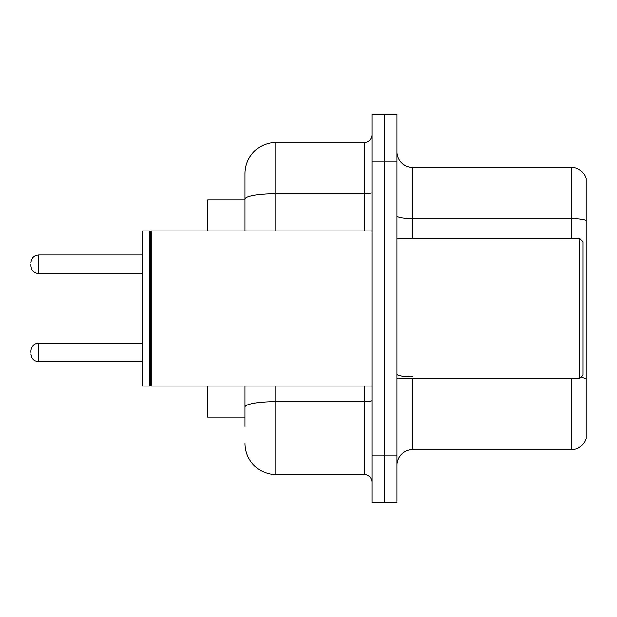 <?xml version="1.0" encoding="UTF-8"?>
<svg xmlns="http://www.w3.org/2000/svg" width="617" height="617" viewBox="0 0 617 617"><rect width="100%" height="100%" fill="white"/><g stroke="black" fill="none" stroke-linecap="round" stroke-linejoin="round"><path stroke-width="0.93" d="M244.903 199.923L207.674 199.923L207.674 230.943M244.903 417.077L207.674 417.077L207.674 386.057M396.916 465.164A15.51 15.51 0 0 1 412.426 449.654L571.257 449.654L571.257 378.298M396.916 502.392L396.916 114.608L384.507 114.608L384.507 502.392L396.916 502.392L372.097 502.392L372.097 455.855L384.507 455.855L384.507 502.392M586.15 178.514A15.51 15.51 0 0 0 571.257 167.346A15.51 15.51 0 0 1 586.15 178.514L586.15 438.486A15.51 15.51 0 0 1 571.257 449.654M586.15 220.562L586.15 220.562A15.51 2.692 180 0 0 571.257 218.619L571.257 167.346L412.426 167.346A15.51 15.51 0 0 1 396.916 151.836A15.51 15.51 0 0 0 412.426 167.346L412.426 238.702M586.15 220.77L586.15 378.769A15.51 2.692 180 0 0 580.836 377.411M244.903 426.386L244.903 386.057M372.097 114.608L384.507 114.608L372.097 114.608L372.097 455.855M384.507 114.608L384.507 455.855L396.916 455.855M275.93 386.057L275.93 474.473L364.338 474.473L364.338 386.057M244.903 173.554L244.903 199.191L244.903 173.554A31.02 31.02 0 0 1 275.93 142.527L364.338 142.527A7.759 7.759 0 0 0 372.097 134.776M244.903 230.943L244.903 199.191A31.02 5.383 180 0 1 275.93 193.8L364.338 193.8L364.338 142.527M372.097 482.224A7.759 7.759 0 0 0 364.338 474.473M275.93 474.473A31.02 31.02 0 0 1 244.903 443.446M579.949 238.702L583.05 241.802L583.05 375.198L579.949 378.298L579.949 238.702L396.916 238.702M151.065 386.057L150.286 385.278L150.286 231.722L151.065 230.943L151.065 386.057L372.097 386.057M149.507 386.057L142.527 386.057L142.527 230.943L149.507 230.943L149.507 386.057L150.286 385.278M30.85 352.4L30.85 350.849L30.85 352.4M30.85 264.292L30.85 265.842L30.85 264.292M412.426 378.298L412.426 449.654M571.257 238.702L571.257 218.619L412.426 218.619A15.51 2.692 0 0 1 396.916 215.927M396.916 161.145L372.097 161.145M412.426 376.833A15.51 2.692 -0 0 1 396.916 374.141M372.097 400.302A7.759 1.35 0 0 1 364.338 401.652L275.93 401.652A31.02 5.383 180 0 0 244.903 407.035M275.93 142.527L275.93 230.943M364.338 230.943L364.338 193.8A7.759 1.35 0 0 0 372.097 192.458M30.85 350.849C31.351 346.091 33.935 343.507 38.609 343.091L38.609 361.701L142.527 361.701M142.527 254.983L38.609 254.983L38.609 273.601C33.935 273.184 31.351 270.601 30.85 265.842M396.916 378.298L579.949 378.298M150.286 231.722L149.507 230.943M151.065 230.943L372.097 230.943M38.609 343.091L142.527 343.091M38.609 361.701C33.935 361.284 31.351 358.701 30.85 353.95M38.609 273.601L142.527 273.601M38.609 254.983C33.935 255.399 31.351 257.991 30.85 262.742"/></g></svg>
